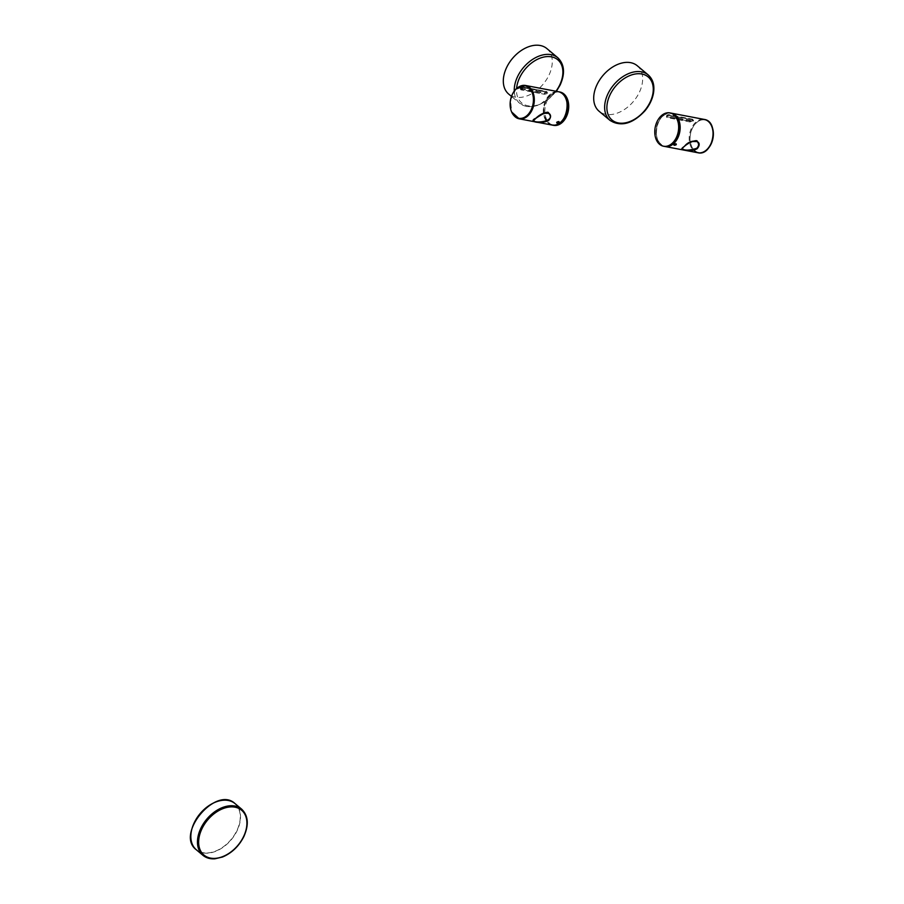 <?xml version="1.0" encoding="UTF-8"?>
<svg xmlns="http://www.w3.org/2000/svg" width="904" height="904" viewBox="0 0 904 904"><rect width="100%" height="100%" fill="white"/><g stroke="black" fill="none" stroke-linecap="round" stroke-linejoin="round"><path stroke-width="0.68" stroke-dasharray="4.52 3.39" d="M546.863 48.567A29.696 20.024 -50 0 1 548.886 75.337A29.696 20.024 -50 0 1 508.715 94.095M637.252 65.732A29.696 20.024 -50 0 1 639.264 92.502A29.696 20.024 -50 0 1 599.103 111.26M544.389 94.298C547.169 93.846 548.061 93.135 547.056 92.174L523.552 87.711C520.693 87.937 519.811 88.648 520.885 89.846L544.389 94.298L521.009 89.293L520.478 88.908L523.552 87.711M543.123 113.282L536.015 117.949L533.676 120.435M565.384 115.328A16.543 11.436 100.8 0 1 554.638 124.82A16.543 11.436 100.8 0 1 544.897 117A16.543 11.436 100.8 0 1 553.011 93.112A16.543 11.436 100.8 0 1 567.215 105.655M518.726 118.3A16.543 11.436 100.8 0 1 511.167 110.593A16.543 11.436 100.8 0 1 513.043 93.135A16.543 11.436 100.8 0 1 524.896 85.79M520.478 88.908L521.009 88.242A1.266 0.576 -18.4 0 1 520.93 87.417A1.266 0.576 -18.4 0 1 522.648 86.942L523.043 87.078C520.76 87.36 520.037 87.948 520.862 88.818L521.009 89.293C520.15 88.298 520.885 87.722 523.201 87.552L546.694 92.005C547.485 92.773 546.75 93.349 544.513 93.756L544.355 93.281C546.626 92.999 547.361 92.411 546.536 91.541L523.201 87.552L546.694 92.005M558.593 91.756A16.973 11.729 -79.2 0 0 544.05 106.265A16.973 11.729 -79.2 0 0 552.254 125.102M559.949 92.016A16.973 11.729 -79.2 0 0 545.259 106.491A16.973 11.729 -79.2 0 0 553.61 125.351M669.649 115.452C666.79 115.678 665.898 116.39 666.982 117.588L690.475 122.051C693.266 121.588 694.148 120.876 693.153 119.916L669.288 115.294L693.153 119.916M691.571 141.51C686.136 144.629 683.006 147.002 682.17 148.64M678.599 121.249A16.543 11.436 -79.2 0 0 658.553 121.95A16.543 11.436 -79.2 0 0 666.61 146.177A16.543 11.436 -79.2 0 0 678.599 121.249M710.273 123.611A16.543 11.436 -79.2 0 0 704.736 119.938A16.543 11.436 -79.2 0 0 692.848 127.261A16.543 11.436 -79.2 0 0 690.961 144.742A16.543 11.436 -79.2 0 0 698.555 152.448A16.543 11.436 -79.2 0 0 705.052 151.07M692.792 119.757C693.571 120.514 692.848 121.102 690.599 121.509L666.576 116.65L669.48 115.486L692.984 119.95L692.634 119.283L669.288 115.294C666.971 115.463 666.248 116.051 667.107 117.045L690.453 121.023L690.475 122.051M711.889 126.311A16.543 11.436 -79.2 0 0 704.815 119.961A16.543 11.436 -79.2 0 0 690.498 134.075A16.543 11.436 -79.2 0 0 698.645 152.471A16.543 11.436 -79.2 0 0 706.374 150.211A16.543 11.436 -79.2 0 0 707.549 149.149M664.756 146.459A16.973 11.729 100.8 0 1 656.971 138.549A16.973 11.729 100.8 0 1 658.892 120.627A16.973 11.729 100.8 0 1 671.084 113.124M557.813 57.743A29.696 20.024 -50 0 1 559.825 84.501A29.696 20.024 -50 0 1 519.664 103.259A29.696 20.024 -50 0 1 514.263 91.067M555.971 91.259A28.126 18.961 -50 0 1 529.846 106.017A28.126 18.961 -50 0 1 516.591 88.479M648.191 74.908A29.696 20.024 -50 0 1 644.462 110.525A29.696 20.024 -50 0 1 610.042 120.424M552.107 125.068A16.973 11.729 100.8 0 1 544.321 117.158A16.973 11.729 100.8 0 1 546.242 99.225A16.973 11.729 100.8 0 1 558.435 91.722M519.382 86.603A16.973 11.729 -79.2 0 0 510.85 99.96A16.973 11.729 -79.2 0 0 513.89 115.52M520.862 88.818L544.355 93.281L544.513 92.705A1.266 0.576 -18.4 0 0 546.231 92.219A1.266 0.576 -18.4 0 0 546.152 91.406L546.536 91.541M522.648 86.942L546.152 91.406M521.009 88.242L544.513 92.705M697.956 152.765A16.973 11.729 100.8 0 1 690.17 144.855A16.973 11.729 100.8 0 1 692.102 126.933A16.973 11.729 100.8 0 1 704.295 119.43M671.243 113.147A16.973 11.729 -79.2 0 0 656.699 127.656A16.973 11.729 -79.2 0 0 664.903 146.493M690.453 121.023C692.724 120.74 693.447 120.164 692.634 119.283L692.238 119.147A1.266 0.576 -18.4 0 1 692.317 119.972A1.266 0.576 -18.4 0 1 690.611 120.458L690.453 121.023M666.576 116.65L666.949 116.559C666.135 115.689 666.858 115.113 669.129 114.819L692.634 119.283M690.611 120.458L667.107 115.995A1.266 0.576 -18.4 0 1 667.028 115.17A1.266 0.576 -18.4 0 1 668.734 114.684L692.238 119.147M667.107 115.995L666.949 116.559M666.44 116.22L668.734 114.684M193.592 824.154A29.956 20.193 130 0 0 203.694 852.777A29.956 20.193 130 0 0 236.848 830.64A29.956 20.193 130 0 0 235.277 804.051A29.956 20.193 130 0 0 209.321 805.385M196.326 849.771A30.126 20.306 130 0 0 237.074 830.753A30.126 20.306 130 0 0 235.029 803.599M202.959 855.331A30.126 20.306 130 0 0 243.696 836.302A30.126 20.306 130 0 0 241.65 809.159M556.367 91.338L539.485 104.932L532.185 106.751L526.456 106.48L519.664 103.259L511.483 96.412M556.943 122.221L558.525 121.611M515.947 89.1L510.59 99.915L511.607 111.938M520.342 88.479L522.84 86.886L547.044 91.869M674.113 144.482L675.695 143.86M671.389 113.181C656.507 109.384 649.829 144.595 665.061 146.516"/><path stroke-width="1.36" d="M511.483 96.412L508.715 94.095A29.696 20.024 -50 0 1 506.703 67.325A29.696 20.024 -50 0 1 546.863 48.567L557.813 57.743C564.514 64.376 565.294 73.473 560.152 85.01L556.367 91.338M610.042 120.424L599.103 111.26A29.696 20.024 -50 0 1 597.092 84.49A29.696 20.024 -50 0 1 637.252 65.732L648.191 74.908C653.208 79.462 654.903 85.88 653.298 94.14C651.999 100.118 649.174 105.734 644.823 110.966C632.563 123.927 620.969 127.08 610.042 120.424A29.696 20.024 -50 0 1 608.03 93.654A29.696 20.024 -50 0 1 648.191 74.908M557.474 122.255L558.141 121.712L557.474 122.255M558.661 121.622L556.966 123.046C556.299 122.356 556.932 121.859 558.853 121.543L558.661 121.622M558.943 122.537L558.853 121.543C559.553 122.356 558.932 122.854 556.966 123.046L556.909 122.153M535.936 118.175C539.733 114.605 543.598 112.684 547.53 112.424C551.203 114.277 551.553 116.989 548.592 120.571C540.682 124.334 527.202 121.757 535.835 118.254L535.936 118.175M548.604 113.339C548.728 110.898 544.524 112.525 535.982 118.232L533.676 120.435C533.665 123.825 556.875 121.644 548.604 113.339L543.123 113.282M567.215 105.655A16.543 11.436 100.8 0 1 565.384 115.328M524.942 85.801L524.862 85.778A16.543 11.436 100.8 0 1 533.394 98.638A16.543 11.436 100.8 0 1 526.422 116.028A16.543 11.436 100.8 0 1 518.681 118.288A16.543 11.436 100.8 0 1 511.088 110.582A16.543 11.436 100.8 0 1 512.975 93.101A16.543 11.436 100.8 0 1 524.862 85.778A16.543 11.436 100.8 0 1 524.942 85.801A16.543 11.436 100.8 0 1 532.535 93.507A16.543 11.436 100.8 0 1 530.648 110.989A16.543 11.436 100.8 0 1 518.76 118.3A16.543 11.436 100.8 0 1 518.726 118.3M552.254 125.102A16.973 11.729 -79.2 0 0 552.412 125.125A16.973 11.729 -79.2 0 0 564.604 117.622A16.973 11.729 -79.2 0 0 566.525 99.7A16.973 11.729 -79.2 0 0 558.74 91.779A16.973 11.729 -79.2 0 0 558.593 91.756M552.412 125.125L553.61 125.351A16.973 11.729 -79.2 0 0 565.802 117.848A16.973 11.729 -79.2 0 0 567.735 99.926A16.973 11.729 -79.2 0 0 559.949 92.016L558.74 91.779M675.311 143.973L674.644 144.504L675.311 143.973M675.661 143.86L674.294 145.103L676.022 143.792C676.723 144.606 676.102 145.103 674.135 145.307L674.113 144.482L675.717 143.86M674.079 144.403L674.135 145.307C673.469 144.606 674.101 144.109 676.022 143.792L676.124 144.798M697.097 148.776C692.814 150.889 688.452 151.296 684 150.019C680.881 149.815 681.028 148.606 684.441 146.38C690.792 137.916 704.182 140.233 697.199 148.697L697.097 148.776M697.131 141.555C698.25 139.126 688.452 141.838 682.87 147.804L682.17 148.64C684.543 150.708 689.402 150.595 696.769 148.279C698.995 145.883 699.12 143.634 697.131 141.555L691.571 141.51M705.052 151.07A16.543 11.436 -79.2 0 0 712.329 127.656A16.543 11.436 -79.2 0 0 710.273 123.611M707.549 149.149A16.543 11.436 -79.2 0 0 712.409 127.667A16.543 11.436 -79.2 0 0 711.889 126.311M669.887 112.887L671.084 113.124A16.973 11.729 100.8 0 1 679.446 131.984A16.973 11.729 100.8 0 1 664.756 146.459L663.547 146.233A16.973 11.729 100.8 0 1 655.762 138.323A16.973 11.729 100.8 0 1 657.694 120.401A16.973 11.729 100.8 0 1 669.887 112.887A16.973 11.729 100.8 0 1 678.237 131.747A16.973 11.729 100.8 0 1 663.547 146.233M514.263 91.067A29.696 20.024 -50 0 1 530.173 61.122A29.696 20.024 -50 0 1 557.813 57.743M516.591 88.479A28.126 18.961 -50 0 1 519.721 77.507A28.126 18.961 -50 0 1 551.463 56.839A28.126 18.961 -50 0 1 559.666 85.1A28.126 18.961 -50 0 1 555.971 91.259M650.055 102.265A28.126 18.961 -50 0 1 618.302 122.933A28.126 18.961 -50 0 1 610.098 94.671A28.126 18.961 -50 0 1 641.851 74.004A28.126 18.961 -50 0 1 650.055 102.265M513.89 115.52A16.973 11.729 -79.2 0 0 519.201 118.819A16.973 11.729 -79.2 0 0 527.134 116.503A16.973 11.729 -79.2 0 0 533.326 93.394A16.973 11.729 -79.2 0 0 525.54 85.473A16.973 11.729 -79.2 0 0 519.382 86.603M515.947 89.1L525.54 85.473L558.435 91.722A16.973 11.729 100.8 0 1 567.192 104.909A16.973 11.729 100.8 0 1 560.039 122.752A16.973 11.729 100.8 0 1 552.107 125.068L519.201 118.819L511.607 111.938M705.888 150.448A16.973 11.729 100.8 0 1 697.956 152.765L665.061 146.516A16.973 11.729 -79.2 0 0 672.994 144.199A16.973 11.729 -79.2 0 0 679.175 121.091A16.973 11.729 -79.2 0 0 671.389 113.181A16.973 11.729 -79.2 0 0 671.243 113.147L704.295 119.43A16.973 11.729 100.8 0 1 713.041 132.617A16.973 11.729 100.8 0 1 705.888 150.448M209.321 805.385A29.956 20.193 130 0 0 193.592 824.154M235.029 803.599A30.126 20.306 130 0 0 200.112 813.645A30.126 20.306 130 0 0 196.326 849.771C175.014 834.29 216.056 785.316 235.029 803.599L241.65 809.159A30.126 20.306 130 0 0 206.733 819.193A30.126 20.306 130 0 0 202.959 855.331C206.191 857.975 210.18 859.128 214.937 858.8L222.486 857.026C231.774 853.105 238.905 846.28 243.854 836.562C249.052 824.821 248.306 815.679 241.65 809.159M243.571 836.595A29.267 19.741 130 0 0 223.005 808.617A29.267 19.741 130 0 0 201.773 852.721A29.267 19.741 130 0 0 243.571 836.595M558.435 91.722C573.678 93.654 566.989 128.865 552.107 125.068M704.295 119.43C719.697 121.486 713.053 156.505 697.956 152.765M202.959 855.331L196.326 849.771"/></g></svg>
